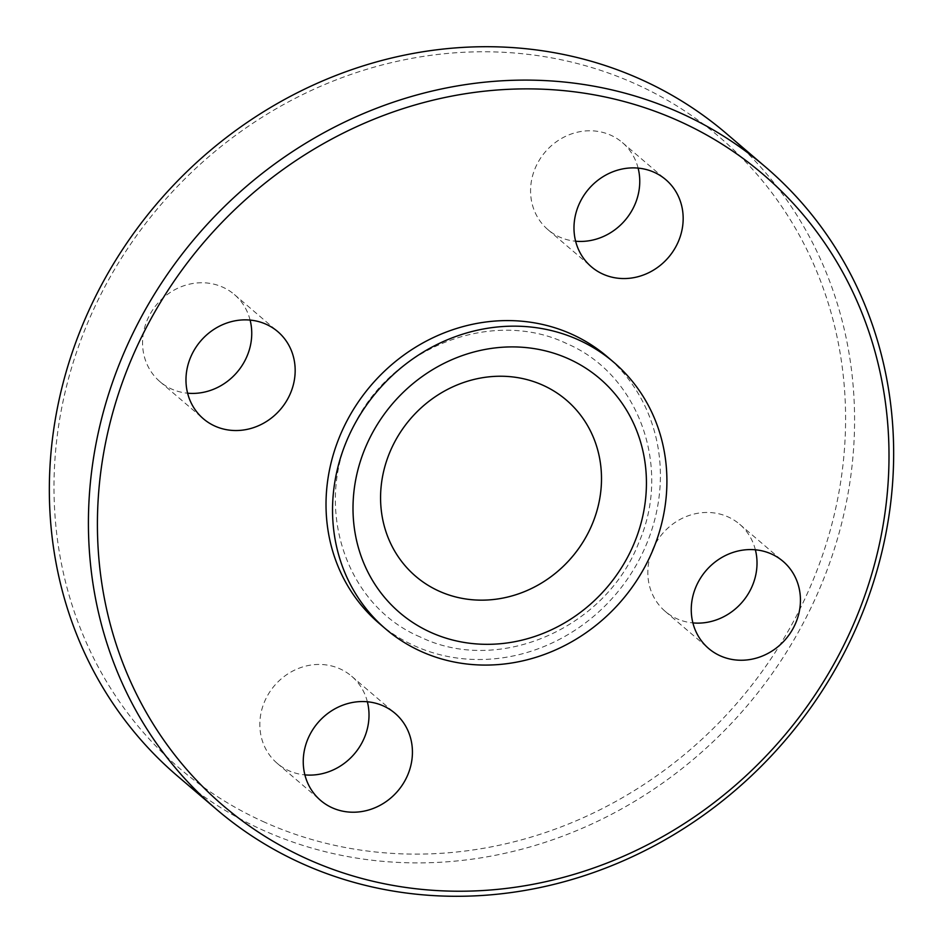 <?xml version="1.0" encoding="UTF-8"?>
<svg xmlns="http://www.w3.org/2000/svg" width="943" height="943" viewBox="0 0 943 943"><rect width="100%" height="100%" fill="white"/><g stroke="black" fill="none" stroke-linecap="round" stroke-linejoin="round"><path stroke-width="0.71" stroke-dasharray="4.71 3.54" d="M638.116 168.113A57.287 52.537 130.5 0 0 622.392 142.57A57.287 52.537 130.5 0 0 537.038 164.235A57.287 52.537 130.5 0 0 547.942 229.668A57.287 52.537 130.5 0 0 575.631 241.219M250.107 320.09A57.287 52.537 130.5 0 0 234.383 294.534A57.287 52.537 130.5 0 0 222.937 287.261A57.287 52.537 130.5 0 0 152.754 309.846A57.287 52.537 130.5 0 0 159.933 381.644A57.287 52.537 130.5 0 0 171.367 388.917A57.287 52.537 130.5 0 0 187.622 393.196M367.369 701.781A57.287 52.537 130.5 0 0 351.645 676.225A57.287 52.537 130.5 0 0 266.303 697.903A57.287 52.537 130.5 0 0 277.195 763.323A57.287 52.537 130.5 0 0 304.884 774.887M755.378 549.804A57.287 52.537 130.5 0 0 739.654 524.249A57.287 52.537 130.5 0 0 728.22 516.976A57.287 52.537 130.5 0 0 658.025 539.561A57.287 52.537 130.5 0 0 665.204 611.359A57.287 52.537 130.5 0 0 676.65 618.632A57.287 52.537 130.5 0 0 692.893 622.91M379.216 623.429A175.445 160.899 130.5 0 0 414.236 645.707A175.445 160.899 130.5 0 0 629.181 576.538A175.445 160.899 130.5 0 0 607.198 356.678M177.449 775.983A422.511 387.467 130.5 0 0 261.8 829.64A422.511 387.467 130.5 0 0 779.413 663.082A422.511 387.467 130.5 0 0 726.475 133.623M262.849 821.424A415.344 380.901 130.5 0 0 798.674 611.559A415.344 380.901 130.5 0 0 636.737 84.469A415.344 380.901 130.5 0 0 100.913 294.334A415.344 380.901 130.5 0 0 262.849 821.424M547.942 229.668L591.355 266.775M234.383 294.534L277.796 331.641M351.645 676.225L395.058 713.332M665.204 611.359L708.617 648.466M420.26 636.996C342.615 604.263 311.768 500.332 355.051 423.277C393.266 346.435 493.236 308.019 566.708 343.582C639.13 374.418 672.053 467.657 638.659 542.956C605.889 628.179 498.576 675.247 420.26 636.996M507.417 597.096C556.606 586.463 598.31 537.663 601.163 487.425M739.654 524.249L783.067 561.356M277.195 763.323L320.608 800.43M159.933 381.644L203.346 418.751M622.392 142.57L665.805 179.677"/><path stroke-width="1.41" d="M580.452 201.342A57.287 52.537 130.5 0 0 591.355 266.775A57.287 52.537 130.5 0 0 676.697 245.097A57.287 52.537 130.5 0 0 665.805 179.677A57.287 52.537 130.5 0 0 580.452 201.342M575.631 241.219A57.287 52.537 130.5 0 0 633.283 207.99A57.287 52.537 130.5 0 0 638.116 168.113M214.78 426.024A57.287 52.537 130.5 0 0 284.975 403.439A57.287 52.537 130.5 0 0 277.796 331.641A57.287 52.537 130.5 0 0 266.35 324.368A57.287 52.537 130.5 0 0 196.168 346.953A57.287 52.537 130.5 0 0 203.346 418.751A57.287 52.537 130.5 0 0 214.78 426.024M187.622 393.196A57.287 52.537 130.5 0 0 250.107 320.09M405.961 778.765A57.287 52.537 130.5 0 0 395.058 713.332A57.287 52.537 130.5 0 0 309.717 735.01A57.287 52.537 130.5 0 0 320.608 800.43A57.287 52.537 130.5 0 0 405.961 778.765M304.884 774.887A57.287 52.537 130.5 0 0 362.548 741.658A57.287 52.537 130.5 0 0 367.369 701.781M771.633 554.083A57.287 52.537 130.5 0 0 701.451 576.668A57.287 52.537 130.5 0 0 708.617 648.466A57.287 52.537 130.5 0 0 720.063 655.739A57.287 52.537 130.5 0 0 790.246 633.154A57.287 52.537 130.5 0 0 783.067 561.356A57.287 52.537 130.5 0 0 771.633 554.083M569.018 359.024A153.968 141.191 130.5 0 0 370.399 436.821A153.968 141.191 130.5 0 0 430.421 632.211A153.968 141.191 130.5 0 0 629.04 554.413A153.968 141.191 130.5 0 0 569.018 359.024M543.203 385.357A115.918 106.3 130.5 0 0 393.667 443.929A115.918 106.3 130.5 0 0 438.86 591.037A115.918 106.3 130.5 0 0 507.417 597.096A115.918 106.3 130.5 0 0 601.163 487.425A115.918 106.3 130.5 0 0 543.203 385.357M613.716 362.242L607.198 356.678A175.445 160.899 130.5 0 0 572.177 334.4A175.445 160.899 130.5 0 0 357.232 403.569A175.445 160.899 130.5 0 0 379.216 623.429L385.722 628.993A175.445 160.899 130.5 0 0 420.755 651.271A175.445 160.899 130.5 0 0 635.688 582.102A175.445 160.899 130.5 0 0 613.716 362.242A175.445 160.899 130.5 0 0 578.684 339.963A175.445 160.899 130.5 0 0 363.75 409.132A175.445 160.899 130.5 0 0 385.722 628.993M306.263 858.531A415.344 380.901 130.5 0 0 842.087 648.666A415.344 380.901 130.5 0 0 680.151 121.576A415.344 380.901 130.5 0 0 144.326 331.441A415.344 380.901 130.5 0 0 306.263 858.531M300.876 863.034A422.511 387.467 130.5 0 0 818.489 696.476A422.511 387.467 130.5 0 0 765.551 167.017A422.511 387.467 130.5 0 0 681.2 113.36A422.511 387.467 130.5 0 0 163.587 279.918A422.511 387.467 130.5 0 0 216.525 809.377A422.511 387.467 130.5 0 0 300.876 863.034M765.551 167.017L726.475 133.623A422.511 387.467 130.5 0 0 642.124 79.966A422.511 387.467 130.5 0 0 124.511 246.524A422.511 387.467 130.5 0 0 177.449 775.983L216.525 809.377M692.893 622.91A57.287 52.537 130.5 0 0 755.378 549.804"/></g></svg>

